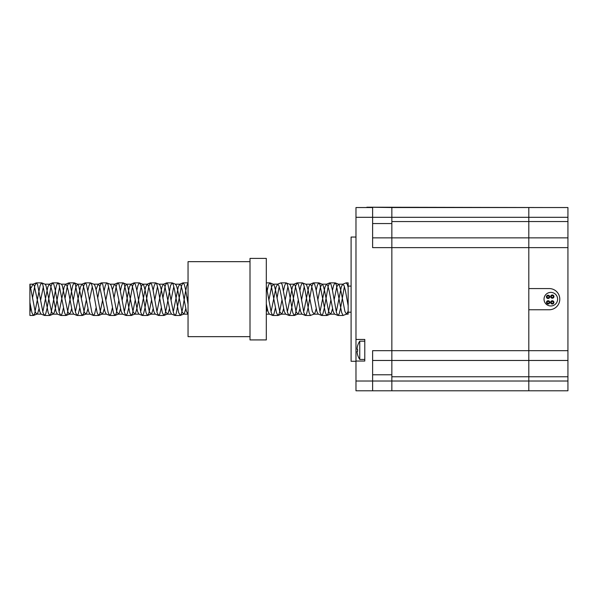 <?xml version="1.0" encoding="UTF-8"?>
<svg xmlns="http://www.w3.org/2000/svg" width="598" height="598" viewBox="0 0 598 598"><rect width="100%" height="100%" fill="white"/><g stroke="black" fill="none" stroke-linecap="round" stroke-linejoin="round"><path stroke-width="0.9" d="M372.614 360.467L391.854 360.467L391.854 390.793L355.982 390.793L355.982 207.536L372.614 207.536L372.614 247.639L391.854 247.639L391.854 237.862L372.614 237.862M372.614 390.793L372.614 350.682L391.854 350.682L391.854 247.639L528.804 247.639L528.804 237.862L567.936 237.862L567.936 207.536L528.804 207.536L528.804 217.313L567.936 217.313M355.982 339.447L364.787 339.447L364.787 341.174L359.757 341.174L359.757 359.435L364.787 359.435L364.787 361.043L364.787 339.447M364.787 361.043L355.982 361.043M391.854 221.559L528.804 221.559L528.804 237.862L391.854 237.862L391.854 207.536L366.851 207.207L549.457 207.536M355.982 361.282L351.093 361.282L351.093 237.047L355.982 237.047M391.854 390.793L567.936 390.793L567.936 237.862M528.804 390.793L528.804 360.467L567.936 360.467M528.804 309.764L549.188 309.764A10.6 10.6 0 0 0 559.788 299.164A10.6 10.6 0 0 0 549.188 288.565L528.804 288.565M567.936 350.682L528.804 350.682L528.804 360.467L391.854 360.467L391.854 350.682L528.804 350.682L528.804 247.639L567.936 247.639M567.936 221.552L528.804 221.552L528.804 217.313L355.982 217.313M391.854 207.536L528.804 207.536L391.854 207.536M550.818 305.974A6.795 6.795 0 0 1 544.935 295.786A6.795 6.795 0 0 1 556.701 295.786A6.795 6.795 0 0 1 550.818 305.974M549.749 302.364A1.63 1.63 0 0 0 547.305 300.951A1.63 1.63 0 0 0 547.305 303.777A1.63 1.63 0 0 0 549.749 302.364M549.099 302.364A0.979 0.979 0 0 0 547.633 301.519A0.979 0.979 0 0 0 547.633 303.208A0.979 0.979 0 0 0 549.099 302.364M550.661 302.453A1.63 1.63 0 0 0 552.343 304.031A1.63 1.63 0 0 0 553.92 302.341L553.92 302.341A1.63 1.63 0 0 0 552.231 300.772A1.63 1.63 0 0 0 550.661 302.453L550.661 302.453M552.26 301.422A0.979 0.979 0 0 0 551.461 302.917A0.979 0.979 0 0 0 553.15 302.865A0.979 0.979 0 0 0 552.26 301.422M550.713 296.302A1.63 1.63 0 0 0 552.873 298.118A1.63 1.63 0 0 0 553.367 295.337A1.63 1.63 0 0 0 550.713 296.302M551.356 296.414A0.979 0.979 0 0 0 552.649 297.505A0.979 0.979 0 0 0 552.948 295.838A0.979 0.979 0 0 0 551.356 296.414M548.06 298.492A1.63 1.63 0 0 0 549.689 296.855A1.63 1.63 0 0 0 548.052 295.233L548.045 295.233A1.63 1.63 0 0 0 546.43 296.87A1.63 1.63 0 0 0 548.06 298.492L548.06 298.484M547.08 296.862A0.979 0.979 0 0 0 548.545 297.707A0.979 0.979 0 0 0 548.545 296.01A0.979 0.979 0 0 0 547.08 296.862M357.626 345.801A16.273 16.273 0 0 0 357.111 348.35A16.273 16.273 0 0 1 357.626 345.801L357.604 345.786A16.303 16.303 0 0 1 359.757 341.174M357.111 348.35L357.111 349.329L357.626 349.329A15.825 13.709 -90 0 0 357.626 351.28L357.111 351.28L357.626 351.28L357.111 351.28L357.111 352.259A16.273 16.273 0 0 0 357.626 354.816A16.273 16.273 0 0 1 357.111 352.259M86.291 300.136L83.518 313.89L82.158 315.415L80.797 312.582L75.363 284.431L74.01 282.914L72.65 285.747L67.215 313.89L65.855 315.415L64.494 312.582L59.06 284.431L57.7 282.914L56.347 285.747L50.912 313.89L49.552 315.415L48.191 312.582L42.757 284.431L41.397 282.914L40.044 285.747L34.609 313.89L33.249 315.415L31.888 312.582L29.9 302.401L29.9 315.467L29.9 284.17L35.147 311.506L36.508 314.107L41.195 314.159M348.156 311.184L346.496 314.159L344.926 311.506L340.853 290.643L339.492 285.612L338.52 284.2L336.779 286.823L334.095 300.136M332.481 308.718L331.344 312.709L330.373 314.122L328.623 311.506L324.55 290.643L323.189 285.612L322.217 284.2L320.468 286.823L317.792 300.136M316.178 308.718L315.034 312.709L314.062 314.122L312.32 311.506L308.247 290.643L306.886 285.612L305.914 284.2L302.267 282.914L300.906 285.747L299.867 290.411M304.255 286.547L301.489 300.136M299.867 308.718L298.731 312.709L297.759 314.122L296.017 311.506L291.936 290.643L290.583 285.612L289.611 284.2L285.964 282.914L284.603 285.747L283.564 290.411M287.944 286.547L285.186 300.136M283.564 308.718L282.428 312.709L281.456 314.122L279.714 311.506L275.633 290.643L274.28 285.612L273.308 284.2L271.559 286.823L268.883 300.136M267.261 308.718L266.312 312.208M188.049 296.182L187.361 300.136M185.739 308.718L184.603 312.709L183.631 314.122L181.889 311.506L177.808 290.643L176.455 285.612L175.296 284.17M173.816 286.547L171.058 300.136M169.436 308.718L168.3 312.709L167.328 314.122L165.579 311.506L161.505 290.643L160.144 285.612L159.173 284.2L155.525 282.914L154.172 285.747L153.125 290.411M157.513 286.547L154.755 300.136M153.133 308.718L151.997 312.709L151.025 314.122L149.276 311.506L145.202 290.643L143.841 285.612L142.87 284.2L139.222 282.914L137.869 285.747L136.822 290.411M142.69 284.17L141.128 286.823L137.047 307.678L135.694 312.709L134.722 314.122L132.973 311.506L127.538 285.612L126.567 284.2L122.919 282.914L121.558 285.747L120.519 290.411M126.387 284.17L124.825 286.823L122.142 300.136M120.527 308.718L119.391 312.709L118.419 314.122L116.67 311.506L112.596 290.643L111.235 285.612L110.264 284.2L106.616 282.914L105.255 285.747L104.216 290.411M108.604 286.547L105.839 300.136M104.224 308.718L103.08 312.709L102.109 314.122L100.367 311.506L96.293 290.643L94.933 285.612L93.961 284.2L90.313 282.914L88.953 285.747L87.913 290.411M92.301 286.547L89.536 300.136M87.913 308.718L86.777 312.709L85.417 314.107L84.064 311.506L78.63 285.612L77.658 284.2L74.376 282.891M77.471 284.17L75.909 286.823L73.233 300.136M71.611 308.718L70.474 312.709L69.114 314.107L67.761 311.506L62.319 285.612L61.355 284.2L58.073 282.891M59.688 286.547L55.532 307.678L54.171 312.709L53.02 314.159L51.45 311.506L46.016 285.612L45.044 284.2L41.77 282.891M43.385 286.547L40.627 300.136M39.005 308.718L37.868 312.709L36.717 314.159M348.156 312.208L348.156 305.69L345.42 290.643L344.059 285.612L342.736 284.2L346.167 282.861L347.326 284.431L348.156 287.384L348.156 282.861L348.156 314.159L348.156 312.208L351.093 312.208M342.736 284.2L341.346 286.823L336.487 310.96M344.396 286.554L340.531 308.426L339.171 313.89L338.019 315.467L334.551 314.107L333.191 311.506L329.117 290.643L327.756 285.612L326.605 284.17L325.043 286.823L320.177 310.96M337.855 315.438L336.457 312.582L332.376 289.903L331.023 284.431L329.864 282.861L328.302 285.747L324.228 308.426L322.868 313.89L321.717 315.467L318.248 314.107L316.888 311.506L312.814 290.643L311.453 285.612L310.302 284.17L308.74 286.823L303.874 310.96M321.552 315.438L320.147 312.582L316.073 289.903L314.712 284.431L313.561 282.861L311.999 285.747L307.925 308.426L306.565 313.89L305.414 315.467L301.945 314.107L300.585 311.506L296.511 290.643L295.15 285.612L293.999 284.17L292.429 286.823L287.571 310.96M305.249 315.438L303.844 312.582L299.77 289.903L298.409 284.431L297.258 282.861L295.696 285.747L291.615 308.426L290.262 313.89L289.103 315.467L285.642 314.107L284.282 311.506L280.208 290.643L278.847 285.612L277.696 284.17L276.127 286.823L271.268 310.96M275.409 307.91L273.959 313.89L272.8 315.467L269.369 314.122L267.979 311.506L266.312 303.926M188.049 314.204L186.456 311.506L182.383 290.643L181.022 285.612L179.871 284.17L178.301 286.823L173.442 310.96M188.049 304.345L185.642 289.903L184.281 284.431L182.921 282.914L181.568 285.747L176.133 313.89L174.975 315.467L171.514 314.107L170.153 311.506L164.719 285.612L163.389 284.2L161.998 286.823L157.139 310.96M161.281 307.91L159.823 313.89L158.672 315.467L155.203 314.107L153.85 311.506L149.769 290.643L148.416 285.612L147.258 284.17L145.695 286.823L140.836 310.96M158.515 315.438L157.11 312.582L153.036 289.903L151.675 284.431L150.524 282.861L148.954 285.747L144.88 308.426L143.52 313.89L142.369 315.467L138.9 314.107L137.547 311.506L133.466 290.643L132.106 285.612L130.955 284.17L129.392 286.823L124.534 310.96M142.212 315.438L140.807 312.582L136.725 289.903L135.372 284.431L134.214 282.861L132.651 285.747L128.577 308.426L127.217 313.89L126.066 315.467L122.597 314.107L121.237 311.506L115.803 285.612L114.45 284.214L112.372 289.611M112.372 307.91L110.914 313.89L109.763 315.467L106.294 314.107L104.934 311.506L99.5 285.612L98.139 284.214L96.069 289.611M96.061 307.91L94.611 313.89L93.46 315.467L89.992 314.107L88.631 311.506L84.557 290.643L83.197 285.612L82.046 284.17L80.476 286.823L75.617 310.96M79.758 307.91L78.308 313.89L77.149 315.467L73.689 314.107L72.328 311.506L68.254 290.643L66.894 285.612L65.743 284.17L64.173 286.823L59.314 310.96M63.455 307.91L61.998 313.89L60.847 315.467L57.378 314.107L56.025 311.506L51.944 290.643L50.591 285.612L49.44 284.17L47.87 286.823L43.011 310.96M60.69 315.438L59.284 312.582L55.21 289.903L53.85 284.431L52.699 282.861L51.129 285.747L47.055 308.426L45.695 313.89L44.544 315.467L41.075 314.107L39.722 311.506L34.288 285.612L32.927 284.214L31.358 287.556M346.676 314.122L343.028 315.415L341.667 312.582L336.233 284.431L334.873 282.914L333.512 285.747L332.473 290.411M330.851 300.136L328.078 313.89L326.725 315.415L325.364 312.582L319.93 284.431L318.57 282.914L317.209 285.747L316.17 290.411M314.062 314.122L310.414 315.415L309.061 312.582L304.98 289.903L303.627 284.431L302.64 282.899M298.245 300.136L295.472 313.89L294.111 315.415L292.751 312.582L288.677 289.903L287.317 284.431L286.33 282.899M281.942 300.136L279.169 313.89L277.808 315.415L276.448 312.582L271.014 284.431L269.661 282.914L268.3 285.747L267.261 290.411M188.049 282.966L186.778 285.747L185.417 292.175L182.704 308.426L181.344 313.89L180.357 315.43L178.623 312.582L174.549 289.903L173.188 284.431L172.037 282.861L170.475 285.747L166.401 308.426L165.041 313.89L163.889 315.467L162.32 312.582L158.246 289.903L156.885 284.431L155.899 282.899M151.503 300.136L148.738 313.89L147.377 315.415L146.017 312.582L141.943 289.903L140.582 284.431L139.596 282.899M135.2 300.136L132.427 313.89L131.074 315.415L129.714 312.582L125.64 289.903L124.279 284.431L123.293 282.899M118.897 300.136L116.124 313.89L114.771 315.415L113.411 312.582L109.329 289.903L107.976 284.431L106.99 282.899M102.594 300.136L99.821 313.89L98.461 315.415L97.108 312.582L93.026 289.903L91.673 284.431L90.687 282.899M288.946 315.438L287.541 312.582L282.106 284.431L280.955 282.861L277.517 284.2M279.176 286.554L277.031 298.193M272.643 315.438L271.238 312.582L266.312 286.076M174.818 315.438L173.413 312.582L167.978 284.431L166.663 282.891L165.257 285.747L162.903 298.193M125.901 315.438L124.504 312.582L119.069 284.431L117.754 282.891L116.348 285.747L113.994 298.193M109.598 315.438L108.193 312.582L102.759 284.431L101.451 282.891L100.045 285.747L97.691 298.193M93.295 315.438L91.89 312.582L86.456 284.431L85.095 282.914L83.742 285.747L81.38 298.193M76.993 315.438L75.587 312.582L70.153 284.431L68.837 282.891L67.439 285.747L65.077 298.193M44.387 315.438L42.981 312.582L37.547 284.431L36.231 282.891L34.826 285.747L32.471 298.193M30.849 307.91L29.9 312.246M567.936 233.945L567.936 364.376M250.009 339.926L250.009 258.403L266.312 258.403L266.312 339.926L250.009 339.926M250.009 336.659L188.049 336.659L188.049 261.662L250.009 261.662M355.982 381.008L567.936 381.008M391.854 374.774L372.614 374.774M391.854 223.555L372.614 223.555M391.854 376.77L567.936 376.77M357.597 354.816A16.303 16.303 0 0 0 359.757 359.435M53.02 314.159L57.587 314.159M69.323 314.159L73.808 314.159M85.626 314.159L90.111 314.159M101.929 314.159L106.414 314.159M118.232 314.159L122.717 314.159M134.543 314.159L139.02 314.159M150.846 314.159L155.323 314.159M167.148 314.159L171.626 314.159M183.451 314.159L187.936 314.159M266.312 314.159L269.451 314.159M281.277 314.159L285.762 314.159M297.58 314.159L302.147 314.159M313.883 314.159L318.368 314.159M330.186 314.159L334.671 314.159M346.496 314.159L348.156 314.159M29.9 284.17L33.129 284.17M44.955 284.17L49.44 284.17M61.258 284.17L65.743 284.17M77.568 284.17L82.046 284.17M93.871 284.17L98.349 284.17M110.174 284.17L114.652 284.17M126.477 284.17L130.955 284.17M142.78 284.17L147.258 284.17M159.083 284.17L163.568 284.17M175.386 284.17L179.871 284.17M273.122 284.17L277.696 284.17M289.522 284.17L293.999 284.17M305.825 284.17L310.302 284.17M322.038 284.17L326.605 284.17M338.341 284.17L342.908 284.17M338.52 284.2L335.246 282.891M330.373 314.122L327.091 315.43M322.217 284.2L318.943 282.891M297.759 314.122L294.485 315.43M281.456 314.122L278.182 315.43M273.308 284.2L270.027 282.891M183.631 314.122L180.357 315.43M175.483 284.2L172.202 282.891M167.328 314.122L164.054 315.43M151.025 314.122L147.751 315.43M134.722 314.122L131.448 315.43M118.419 314.122L115.137 315.43M102.109 314.122L98.834 315.43M85.806 314.122L82.531 315.43M69.503 314.122L66.228 315.43M53.2 314.122L49.926 315.43M36.897 314.122L33.623 315.43M29.9 315.467L33.451 315.467M44.544 315.467L49.761 315.467M60.847 315.467L66.064 315.467M77.157 315.467L82.367 315.467M93.46 315.467L98.67 315.467M109.763 315.467L114.973 315.467M126.066 315.467L131.276 315.467M142.369 315.467L147.579 315.467M158.672 315.467L163.889 315.467M174.975 315.467L180.192 315.467M272.8 315.467L278.018 315.467M289.111 315.467L294.321 315.467M305.414 315.467L310.624 315.467M321.717 315.467L326.927 315.467M338.019 315.467L343.23 315.467M36.396 282.861L41.606 282.861M52.699 282.861L57.909 282.861M69.002 282.861L74.212 282.861M85.305 282.861L90.515 282.861M101.608 282.861L106.825 282.861M117.911 282.861L123.128 282.861M134.221 282.861L139.431 282.861M150.524 282.861L155.734 282.861M166.827 282.861L172.037 282.861M183.13 282.861L188.049 282.861M266.312 282.861L269.862 282.861M280.955 282.861L286.165 282.861M297.258 282.861L302.468 282.861M313.561 282.861L318.779 282.861M329.872 282.861L335.082 282.861M346.175 282.861L348.156 282.861M329.707 282.891L326.433 284.2M313.404 282.891L310.13 284.2M297.101 282.891L293.827 284.2M182.973 282.891L179.692 284.2M166.663 282.891L163.389 284.2M150.36 282.891L147.086 284.2M134.057 282.891L130.783 284.2M117.754 282.891L114.48 284.2M101.451 282.891L98.177 284.2M85.148 282.891L81.874 284.2M68.837 282.891L65.563 284.2M52.534 282.891L49.26 284.2M36.231 282.891L32.957 284.2M348.156 286.121L351.093 286.121"/></g></svg>

